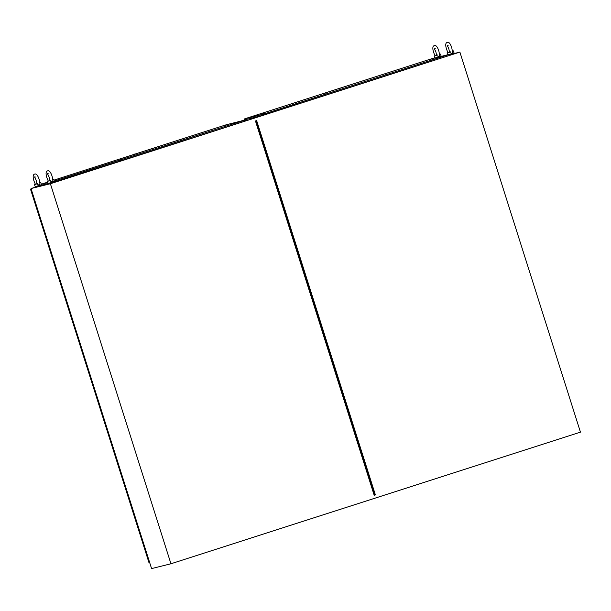 <?xml version="1.0" encoding="UTF-8"?>
<svg xmlns="http://www.w3.org/2000/svg" width="611" height="611" viewBox="0 0 611 611"><rect width="100%" height="100%" fill="white"/><g stroke="black" fill="none" stroke-linecap="round" stroke-linejoin="round"><path stroke-width="0.92" d="M453.583 53.669L459.892 52.095L580.45 432.137L170.943 563.77L151.581 568.597L31.024 188.555L35.934 186.974M240.688 121.161L245.057 119.756M31.024 188.555L50.392 183.728L459.892 52.095M374.192 495.269L255.459 120.97L256.643 120.588L375.383 494.887L374.192 495.269L375.383 494.887M50.392 183.728L170.943 563.77M255.978 120.802L374.711 495.101M435.04 55.807L433.642 52.493C432.382 48.399 432.603 46.108 434.291 45.626C435.926 44.97 437.453 46.757 438.866 50.988L439.66 55.563L438.69 56.785L436.605 55.395L434.161 56.12L436.605 55.395L435.91 51.92L434.261 48.468L435.238 48.575M439.615 54.356L440.493 54.112L439.622 54.425M440.493 54.112L441.165 56.22L439.095 56.93M447.947 52.584L446.549 49.27C445.289 45.176 445.511 42.892 447.199 42.403C448.841 41.747 450.36 43.534 451.781 47.765L452.568 52.34L451.598 53.562L449.513 52.179L447.069 52.897L449.513 52.179L448.825 48.704L447.168 45.245L448.146 45.359M452.522 51.133L453.4 50.889L452.53 51.202M453.4 50.889L454.072 53.004L449.986 54.348M453.561 53.852L451.071 54.692M452.025 53.692L451.002 54.02M48.269 181.055L46.871 177.74C45.619 173.646 45.833 171.363 47.521 170.874C49.163 170.217 50.69 172.004 52.103 176.235L52.89 180.81L51.927 182.032L49.835 180.65L47.391 181.368L49.835 180.65L49.147 177.175L47.498 173.715L48.475 173.829M53.89 182.322L48.972 183.903L48.704 183.308M52.852 179.603L53.73 179.359L52.852 179.672M53.73 179.359L54.394 181.475L48.154 183.468L47.391 181.368M52.347 182.162L51.324 182.49M35.362 184.278L33.964 180.963C32.704 176.869 32.925 174.578 34.613 174.097C36.255 173.44 37.775 175.227 39.196 179.458L39.982 184.033L39.012 185.255L36.927 183.873L34.483 184.591L36.927 183.873L36.24 180.39L34.583 176.938L35.56 177.045M40.975 185.538L35.988 187.134L35.797 186.531M39.936 182.826L40.815 182.582L39.944 182.895M40.815 182.582L41.487 184.69L35.247 186.683L34.483 184.591M39.44 185.385L38.417 185.713M31.214 189.15L30.55 189.311L31.199 189.105M149.558 562.219L148.893 562.387L30.55 189.311M340.518 88.114L338.074 88.893M432.466 58.717L430.022 59.488M444.342 55.754L441.898 56.525M387.672 74.145L385.228 74.916M326.251 93.888L323.807 94.659M264.777 113.47L262.333 114.249M252.901 116.434L250.457 117.213M338.265 88.74L244.736 118.809L263.662 114.089L449.742 54.272L443.876 55.738M442.983 55.96L432 58.702M431.106 58.923L340.243 88.106M244.018 120.092L244.736 118.809M451.33 54.845L263.181 115.235L243.995 120.023M263.204 115.319L263.662 114.089M449.742 54.272L451.308 54.769M251.778 116.571L250.938 116.846L251.778 116.586M252.29 116.411L250.418 117.259M263.654 113.608L262.814 113.883L263.654 113.623M264.166 113.455L262.814 113.883M325.128 94.041L324.288 94.293L325.128 94.041M325.64 93.865L324.288 94.293M386.557 74.298L385.717 74.55L386.557 74.298M387.069 74.122L385.717 74.55M443.227 55.907L442.387 56.159L443.227 55.907M443.739 55.731L441.868 56.579M431.351 58.87L430.511 59.122L431.351 58.87M431.862 58.694L430.511 59.122M339.395 88.251L338.555 88.526L339.395 88.267M339.907 88.099L338.555 88.526M135.764 153.934L133.32 154.705M227.712 124.529L225.268 125.308M239.588 121.566L237.144 122.345M182.918 139.957L180.474 140.729M121.497 159.7L119.053 160.479M60.023 179.29L57.579 180.062M46.192 182.658L47.727 182.422L45.703 183.025M41.357 184.278L47.803 182.674M54.264 181.062L244.988 120.092L239.122 121.551M238.237 121.772L227.246 124.514M226.36 124.736L135.489 153.926M133.519 154.56L53.967 180.13M47.643 182.162L41.327 184.194M246.577 120.665L53.921 182.177M58.45 181.131L58.908 179.901M48.75 183.468L41.013 185.393M244.988 120.092L246.554 120.581M58.908 179.443L58.068 179.695L58.908 179.443M59.412 179.267L58.068 179.695M120.375 159.838L119.535 160.105L120.375 159.853M120.886 159.677L119.015 160.525M181.803 140.11L180.963 140.362L181.803 140.11M182.315 139.934L180.444 140.782M238.466 121.704L237.633 121.979L238.473 121.719M238.985 121.543L237.633 121.979M226.597 124.667L225.757 124.942L226.597 124.682M227.109 124.507L225.238 125.354M134.641 154.087L133.801 154.339L134.641 154.087M135.153 153.911L133.801 154.339M434.161 56.12L434.757 58.014M437.27 54.898L436.651 55.341M447.069 52.897L447.672 54.791M453.446 53.233L453.637 53.837M450.177 51.675L449.559 52.126M53.776 181.704L53.967 182.307M50.507 180.146L49.888 180.596M40.861 184.927L41.059 185.53M37.592 183.369L36.973 183.812M250.938 116.846L250.418 117.243M442.387 56.159L441.86 56.556M119.535 160.105L119.015 160.51M180.963 140.362L180.436 140.759M225.757 124.942L225.23 125.339"/></g></svg>
